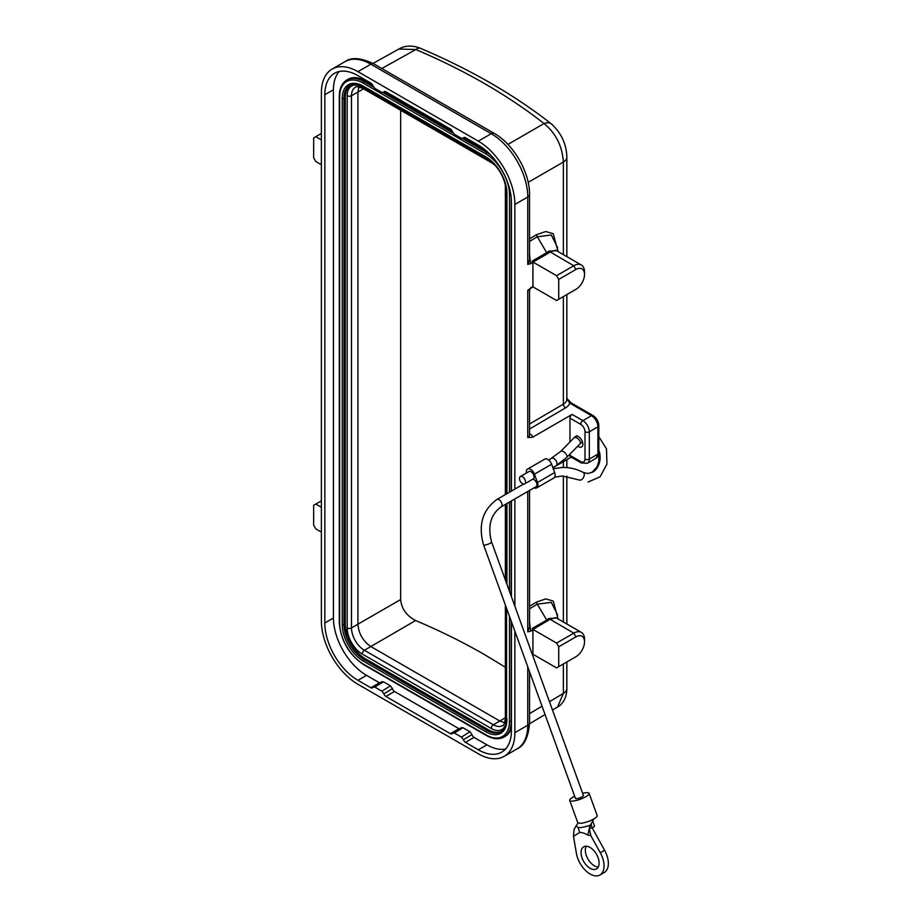 <?xml version="1.0" encoding="UTF-8"?>
<svg xmlns="http://www.w3.org/2000/svg" width="922" height="922" viewBox="0 0 922 922"><rect width="100%" height="100%" fill="white"/><g stroke="black" fill="none" stroke-linecap="round" stroke-linejoin="round"><path stroke-width="1.38" d="M575.916 656.729L558.72 666.652L558.72 646.795L575.916 636.872A12.159 7.019 -60 0 1 584.513 641.827A12.159 7.019 -60 0 1 575.916 656.729L573.772 657.962A15.201 8.771 -60 0 1 573.772 657.962L575.916 656.729L573.772 657.962M558.72 666.652L556.565 667.897L532.997 654.286A1.821 1.049 -120 0 0 532.259 654.136M558.72 646.795L556.565 643.072L532.997 629.461A1.821 1.049 -120 0 1 532.109 628.527L532.928 629.922L532.928 653.744L532.225 654.147M532.997 629.461L549.915 619.377L555.793 617.625L581.367 632.388A15.201 8.771 -60 0 1 584.513 639.349L584.513 641.827M556.508 618.04L548.821 618.524L546.723 620.091L537.319 604.152L551.344 602.389L557.499 614.836L557.614 618.674M556.565 643.072L573.772 633.149A15.201 8.771 -60 0 1 581.367 632.388M529.539 621.543L530.599 631.259L527.764 631.847L529.539 627.294M532.928 629.922L530.599 631.259M569.969 441.961L569.969 418.139A3.043 1.752 120 0 1 572.113 414.416L532.57 437.247L527.764 437.535L527.764 290.395L532.928 286.373L532.928 262.54L527.764 264.464L529.528 259.923L529.539 194.519A6.085 3.515 180 0 1 527.764 197.008L514.868 204.454L514.868 489.098M514.868 732.679L527.764 725.234A6.085 3.515 0 0 0 529.539 722.756C528.513 736.874 524.353 745.587 517.058 748.894L504.161 756.34A51.678 29.838 60 0 0 514.868 732.679L514.868 631.213M514.868 606.227L514.868 498.917M571.225 457.128L552.889 467.708M569.969 454.12L569.969 455.376A3.043 1.752 120 0 0 570.591 456.77L581.344 462.971A3.043 1.752 -60 0 1 580.71 461.576A6.085 3.515 60 0 0 585.009 459.098L585.009 431.796A3.043 1.752 180 0 0 589.308 431.796L589.308 459.098L597.905 454.131L597.905 426.828L589.308 431.796A9.116 5.267 60 0 0 582.865 420.628L591.463 415.661L569.704 403.098L566.592 398.131M577.771 446.144A6.085 3.515 -120 0 0 578.567 446.686A6.085 3.515 -120 0 0 581.598 446.986A6.085 3.515 -120 0 0 582.531 442.111A6.085 3.515 -120 0 0 578.567 436.763A6.085 3.515 -120 0 0 575.524 436.452A6.085 3.515 -120 0 0 574.798 437.155M574.21 437.662L576.999 435.633M598.804 452.898L596.015 458.303A9.116 5.267 -120 0 0 597.905 454.131A3.043 1.752 0 0 0 598.804 452.898L598.804 425.584A3.043 1.752 180 0 1 597.905 426.828A9.116 5.267 -120 0 0 591.463 415.661A3.043 1.752 -60 0 1 592.984 415.511L571.225 402.949A3.043 1.752 120 0 0 569.704 403.098A15.201 8.771 0 0 1 565.532 407.858A3.043 1.775 59.6 0 1 563.365 404.147L563.365 296.596M529.539 606.238L536.639 602.008L545.789 598.897L553.269 601.098L558.052 618.927M321.386 507.296L315.797 504.069L313.653 505.302L313.653 525.171L315.797 528.894L321.386 532.121M321.386 500.842L315.797 504.069M557.545 707.036L563.365 693.402L563.365 663.978M529.539 238.856L536.639 234.626L545.789 231.526L553.269 233.727L558.052 251.545M321.386 139.914L315.797 136.686L321.386 133.46M321.386 164.738L315.797 161.511L313.653 157.789L313.653 137.931L315.797 136.686M504.161 756.34A51.678 29.838 60 0 1 478.322 753.781L357.932 684.285A51.678 29.838 60 0 1 321.386 620.979L321.386 92.753A51.678 29.838 60 0 1 332.093 69.092A51.678 29.838 60 0 1 357.932 71.651L478.322 141.158A51.678 29.838 60 0 1 514.868 204.454M511.422 491.08L511.422 202.471A46.815 27.026 -120 0 0 478.322 145.123L465.426 137.678A3.043 1.752 -120 0 0 463.904 137.528A3.043 1.752 -120 0 0 463.455 138.035L461.484 138.381L454.316 134.243L452.345 131.616A3.043 1.752 -120 0 0 450.374 128.988L385.88 91.762A3.043 1.752 -120 0 0 384.359 91.601A3.043 1.752 -120 0 0 383.909 92.108L381.938 92.465L374.77 88.328L372.799 85.688A3.043 1.752 -120 0 0 370.84 83.072L357.932 75.627A46.815 27.026 -120 0 0 334.525 73.299A46.815 27.026 -120 0 0 324.832 94.736L324.832 622.972A46.815 27.026 -120 0 0 357.932 680.309L370.84 687.754A3.043 1.752 -120 0 0 372.35 687.904A3.043 1.752 -120 0 0 372.799 687.409L381.95 681.669M372.799 687.409L374.77 687.051L381.938 691.189L383.909 693.817A3.043 1.752 -120 0 0 385.88 696.444L450.374 733.682A3.043 1.752 -120 0 0 451.895 733.831A3.043 1.752 -120 0 0 452.345 733.324L452.794 732.829M385.039 91.474L383.448 92.626M464.584 137.39L462.982 138.542M452.345 733.324L454.316 732.978L461.484 737.116L463.455 739.744A3.043 1.752 -120 0 0 465.426 742.36L478.322 749.817A46.815 27.026 -120 0 0 501.729 752.133A46.815 27.026 -120 0 0 511.422 730.697L511.422 621.716M511.422 596.73L511.422 500.911M529.539 254.161L530.599 263.876M532.928 262.54L532.109 261.145A1.821 1.049 -120 0 0 532.997 262.09L556.565 275.69L573.772 265.767A15.201 8.771 -60 0 1 581.367 265.017A15.201 8.771 -60 0 1 584.513 271.967L584.513 274.456A12.159 7.019 -60 0 1 575.916 289.347L558.72 299.27L558.72 279.412L575.916 269.489A12.159 7.019 -60 0 1 584.513 274.456M556.508 250.657L548.821 251.141L546.723 252.709A1.821 1.049 60 0 0 547.622 253.642L549.915 251.994L555.793 250.242L581.367 265.017M573.795 290.568A15.201 8.771 -60 0 1 573.772 290.591L575.916 289.347L573.772 290.591M529.539 241.414L537.319 236.781L551.344 235.006L557.499 247.465L557.614 251.291M558.72 299.27L556.565 300.514L532.997 286.903A1.821 1.049 -120 0 0 532.259 286.754M527.764 290.395L529.539 290.027L530.761 287.606M556.565 275.69L558.72 279.412M381.938 691.189L390.421 685.807L383.494 681.807L374.77 687.051M379.806 682.972A3.043 1.752 60 0 1 379.438 682.787L366.53 675.342A46.815 27.026 60 0 1 333.43 618.005L333.43 89.768A46.815 27.026 60 0 1 339.227 71.513M383.494 681.807L381.466 682.303M459.34 728.887A3.043 1.752 60 0 1 458.972 728.714L394.478 691.477A3.043 1.752 60 0 1 392.449 688.642L390.421 685.807M505.636 748.964A46.815 27.026 60 0 1 486.92 744.849L474.023 737.404A3.043 1.752 60 0 1 471.995 734.569L469.966 731.734L463.028 727.735L461 728.219M365.458 80.963L364.167 81.701A34.656 20.007 60 0 0 346.845 79.984L348.136 79.246A34.656 20.007 -120 0 1 365.458 80.963L372.557 85.055M384.578 91.993L452.091 130.982M464.112 137.92L485.813 150.447M511.214 621.128L511.214 721.142A34.656 20.007 60 0 1 504.034 737.012L505.325 736.263A34.656 20.007 -120 0 0 511.422 728.069M463.455 739.744L471.995 734.569M461.484 737.116L469.966 731.734M463.028 727.735L454.316 732.978M383.909 693.817L392.449 688.642M501.614 731.353A28.582 16.504 60 0 1 487.992 729.579L365.458 658.838A28.582 16.504 60 0 1 345.254 623.837L345.254 97.594A28.582 16.504 60 0 1 350.533 84.916M504.726 722.733L499.816 721.016L505.371 717.719M506.27 607.483L506.27 719.771A3.043 1.752 0 0 1 505.371 718.538C504.449 723.839 503.481 726.213 502.49 725.649A18.244 10.534 60 0 1 493.374 724.738L499.816 721.016L370.84 646.553C363.003 641.147 358.704 633.702 357.932 624.206L351.489 627.928A18.244 10.534 60 0 0 364.386 650.275L493.374 724.738A3.043 1.752 120 0 0 491.219 728.461L362.231 653.998A3.043 1.752 -60 0 1 364.386 650.275L415.603 620.541C440.186 630.913 463.247 642.311 484.765 654.747L505.371 667.251M415.603 620.541C406.498 615.746 401.508 608.751 400.655 599.554L357.932 624.206L357.932 92.004L358.9 86.899M400.655 599.554L400.655 110.248M381.835 68.493L415.834 49.546L398.857 49.027M566.846 256.627L566.846 157.132A12.159 7.019 180 0 1 563.365 162.053C562.305 146.102 555.862 133.264 544.038 123.56A12.159 8.021 -51.8 0 1 551.483 123.974L551.483 123.974C514.338 94.874 470.693 69.657 420.513 48.324L420.513 48.324A12.159 5.866 113 0 0 415.834 49.546A595.843 340.99 -179.6 0 1 544.038 123.56L507.941 144.408M579.373 480.005L580.145 480.178A4.253 2.432 117.7 0 1 579.373 480.005L562.385 475.994L554.664 477.193M526.45 473.009A6.085 3.515 60 0 1 527.603 469.033L544.798 459.11A6.085 3.515 -120 0 1 545.824 458.822A6.085 3.515 -120 0 1 551.633 464.25L554.652 472.571A6.085 3.515 -120 0 1 553.892 477.965L536.696 487.888A6.085 3.515 60 0 1 535.67 488.176A6.085 3.515 60 0 1 534.092 487.819M536.696 487.888A6.085 3.515 60 0 0 537.457 482.494L534.437 474.173A6.085 3.515 60 0 0 528.629 468.756A6.085 3.515 60 0 0 527.603 469.033M524.63 483.889L533.227 478.933A4.253 2.455 -120 0 0 533.515 474.576A4.253 2.455 -120 0 0 529.689 471.361A4.253 2.455 -120 0 0 528.963 471.557L520.365 476.524A4.253 2.455 60 0 1 521.091 476.328A4.253 2.455 60 0 1 524.918 479.544A4.253 2.455 60 0 1 524.63 483.889A4.253 2.455 60 0 1 523.903 484.096A4.253 2.455 60 0 1 520.077 480.869A4.253 2.455 60 0 1 520.365 476.524M501.119 506.858C490.654 514.476 487.461 526.151 491.553 541.882A4.253 1.026 160.1 0 1 489.133 543.784A4.253 1.026 160.1 0 1 484.546 545.063A4.253 1.026 160.1 0 1 483.543 544.775C478.034 525.16 482.483 510.062 496.866 499.482A4.253 2.455 60 0 1 497.592 499.286A4.253 2.455 60 0 1 501.418 502.502A4.253 2.455 60 0 1 501.119 506.858L536.039 486.701A4.253 2.455 -120 0 0 536.443 482.586A4.253 2.455 -120 0 0 532.847 479.152M483.543 544.775L575.432 798.36A4.253 1.026 -19.9 0 0 576.423 798.648A4.253 1.026 -19.9 0 0 581.01 797.369A4.253 1.026 -19.9 0 0 583.43 795.467L491.553 541.882M582.658 793.335A10.338 2.489 160.1 0 1 586.738 792.689A10.338 2.489 160.1 0 1 589.146 793.393A10.338 2.489 160.1 0 1 583.28 798.026A10.338 2.489 160.1 0 1 572.124 801.137A10.338 2.489 160.1 0 1 569.715 800.434A10.338 2.489 160.1 0 1 574.66 796.239M577.748 822.62L580.168 823.334A10.338 2.489 -19.9 0 0 593.929 818.897A10.338 2.489 -19.9 0 0 597.191 815.59L589.146 793.393M593.929 818.897L590.311 825.19C584.629 827.08 580.56 827.864 578.106 827.553L579.696 832.462C581.92 832.37 584.64 833.246 587.844 835.09L590.875 835.747L589.285 828.913L590.38 825.086M577.725 822.32L577.621 823.646M577.379 823.968L574.083 829.42L573.461 836.323L579.696 832.462M578.106 827.553L576.089 825.663M589.815 826.1L587.844 835.09M590.875 835.747L600.268 852.7A19.765 11.41 60 0 1 599.957 874.978A19.765 11.41 60 0 1 596.615 875.9A19.765 11.41 60 0 1 579.892 863.027A19.765 11.41 60 0 1 576.434 853.495L573.461 836.323M594.298 869.515A12.77 7.376 -120 0 0 596.465 868.927A12.77 7.376 -120 0 0 597.341 855.87A12.77 7.376 -120 0 0 585.85 846.212A12.77 7.376 -120 0 0 583.695 846.811A12.77 7.376 -120 0 0 582.819 859.869A12.77 7.376 -120 0 0 594.298 869.515M591.14 823.738L591.924 827.38L589.285 828.913M599.957 874.978L604.256 872.5A19.765 11.41 -120 0 0 604.567 850.222L591.924 827.38M598.24 867.037A12.77 7.376 60 0 1 587.994 859.074A12.77 7.376 60 0 1 586.219 846.212M592.178 827.841A4.253 1.026 -19.9 0 0 594.494 825.985L592.696 821.041M575.916 636.872L573.772 633.149L548.821 618.524M547.622 621.025A1.821 1.049 60 0 1 546.723 620.091L532.109 628.527M529.539 608.797L537.319 604.152A3.043 1.752 59.1 0 1 536.639 602.008M527.764 264.464L527.764 197.008A51.678 29.838 -120 0 0 491.219 133.702L370.84 64.206A51.678 29.838 -120 0 0 344.989 61.647L332.093 69.092M517.058 748.894A51.678 29.838 -120 0 0 527.764 725.234L527.764 666.813M527.764 631.847L527.764 491.472M572.113 414.416L582.865 420.628A3.043 1.752 -60 0 0 580.71 424.351L569.969 418.139M532.57 437.247A9.116 5.267 0 0 0 529.908 433.813L529.539 433.605M529.539 429.007L565.532 407.858M580.71 424.351A6.085 3.515 60 0 1 585.009 431.796M569.969 455.376L580.71 461.576M585.009 459.098A3.043 1.752 0 0 0 589.308 459.098A9.116 5.267 60 0 1 587.418 463.27L596.015 458.303M563.365 621.993L563.365 475.971M563.365 467.454L563.365 461.668M549.466 701.711L563.365 693.402A12.159 7.019 0 0 0 566.846 688.48L566.846 661.961M533.043 654.309L532.42 654.678M542.021 706.16L529.539 713.616M563.365 254.622L563.365 162.053L528.179 182.36M529.539 424.016L563.365 404.147A12.159 7.019 0 0 0 566.846 399.226L566.846 294.579M533.043 286.938L529.804 288.805M527.764 198.311L527.764 252.305M344.989 61.647C351.42 56.98 361.044 57.74 373.871 63.906A6.085 3.515 120 0 0 370.84 64.206L357.932 71.651M478.322 141.158L491.219 133.702A6.085 3.515 -60 0 1 494.261 133.402C513.496 144.109 529.896 172.506 529.539 194.519M532.109 261.145L546.723 252.709L537.319 236.781A3.043 1.752 59.1 0 1 536.639 234.626M547.622 253.642L532.997 262.09M575.916 269.489L573.772 265.767L548.821 251.141M527.764 437.535A6.085 3.515 0 0 0 529.539 435.057L529.539 290.027M478.322 749.817L486.92 744.849M474.023 737.404L465.426 742.36M450.374 733.682L458.972 728.714M394.478 691.477L385.88 696.444M333.43 89.768L324.832 94.736M324.832 622.972L333.43 618.005M366.53 675.342L357.932 680.309M370.84 687.754L379.438 682.787M504.034 737.012C498.94 739.767 492.97 739.214 486.101 735.353A1.222 0.703 -60 0 1 485.848 734.799A33.446 19.304 60 0 0 509.486 721.142A1.222 0.703 0 0 0 511.214 721.142L511.422 721.016M511.214 197.988L511.214 491.207M511.214 501.038L511.214 596.142M462.763 138.634L486.701 152.453A34.656 20.007 60 0 1 491.023 155.38M485.848 734.799L363.314 664.047A33.446 19.304 60 0 1 339.665 623.088L339.665 96.845A33.446 19.304 60 0 1 363.314 83.187L485.848 153.939A1.222 0.703 -60 0 1 486.701 152.453L487.542 151.969M363.314 83.187A1.222 0.703 120 0 1 364.167 81.701L373.491 87.083M383.229 92.707L453.025 133.01M363.314 664.047A1.222 0.703 120 0 0 363.568 664.612L486.101 735.353M363.568 664.612C348.804 654.459 340.725 640.456 339.308 622.592A1.222 0.703 0 0 0 339.665 623.088M339.665 96.845A1.222 0.703 180 0 1 339.308 96.349L339.308 622.592M485.848 153.939A33.446 19.304 60 0 1 509.486 194.899A1.222 0.703 180 0 0 510.846 195.038M509.486 721.142L509.486 616.38M509.486 591.394L509.486 502.029M509.486 492.198L509.486 194.899M363.314 86.172A1.222 0.703 120 0 0 363.568 86.726L486.101 157.478C498.491 166.064 505.314 177.877 506.558 192.905A1.222 0.703 180 0 0 506.916 193.401L506.916 493.685L506.916 193.401A29.792 17.207 -120 0 0 485.848 156.913L363.314 86.172A29.792 17.207 -120 0 0 342.246 98.331L342.246 624.586A29.792 17.207 -120 0 0 363.314 661.074L485.848 731.814A29.792 17.207 -120 0 0 506.916 719.656L506.916 718.664M506.916 503.516L506.916 584.271L506.916 503.516M363.568 86.726C357.955 83.695 353.403 83.199 349.876 85.25A28.582 16.504 -120 0 0 343.964 98.331A1.222 0.703 180 0 1 342.246 98.331M342.246 624.586A1.222 0.703 0 0 0 343.964 624.586L345.254 623.837M345.254 97.594L343.964 98.331L343.964 624.586A28.582 16.504 -120 0 0 364.167 659.587L486.701 730.328L487.992 729.579M485.848 731.814A1.222 0.703 -60 0 1 486.701 730.328A28.582 16.504 -120 0 0 500.992 731.745L503.746 729.279C506.201 724.012 507.135 720.635 506.558 719.16A1.222 0.703 0 0 0 506.916 719.656M365.458 658.838L364.167 659.587A1.222 0.703 120 0 0 363.314 661.074M506.27 188.814L506.27 494.054M506.27 503.885L506.27 582.485M492.302 162.18A21.275 12.286 -120 0 0 491.219 161.511A3.043 1.752 120 0 0 491.852 162.906L362.865 88.431A3.043 1.752 -60 0 1 362.231 87.037L491.219 161.511M362.231 87.037A21.275 12.286 -120 0 0 347.191 95.727L347.191 627.928A21.275 12.286 -120 0 0 362.231 653.998M491.219 728.461A21.275 12.286 -120 0 0 506.27 719.771M506.051 187.431A3.043 1.752 180 0 1 505.371 186.336L505.187 183.639M347.191 627.928A3.043 1.752 0 0 0 351.489 627.928L351.489 95.727A3.043 1.752 180 0 1 347.191 95.727M363.591 88.858L351.489 95.727A18.244 10.534 60 0 1 355.27 87.383C355.27 86.23 357.805 86.587 362.865 88.431M491.265 161.534L364.386 88.281M587.717 473.551L592.719 472.11A16.469 12.85 -91.9 0 0 598.804 450.051M574.406 437.431L574.026 437.812A4.253 2.132 44.4 0 1 574.971 437.443A4.253 2.132 44.4 0 1 579.2 439.967A4.253 2.132 44.4 0 1 580.099 443.77L566.707 457.439A4.253 2.132 44.4 0 0 565.797 453.624A4.253 2.132 44.4 0 0 561.579 451.112A4.253 2.132 44.4 0 0 560.634 451.48L548.809 460.101M580.145 480.178A4.253 2.432 -62.3 0 0 583.787 476.766A4.253 2.432 -62.3 0 0 583.338 472.467C576.538 468.929 569.462 467.258 562.097 467.477L553.269 468.745M551.633 464.25L534.437 474.173M537.457 482.494L554.652 472.571M600.268 852.7L604.567 850.222M552.854 467.604L556.104 465.725A4.253 2.455 -120 0 0 556.392 461.369A4.253 2.455 -120 0 0 552.566 458.153A4.253 2.455 -120 0 0 551.84 458.349M598.804 425.584C598.516 421.273 596.569 417.908 592.984 415.511M581.344 462.971L587.418 463.27M566.846 624.01L566.846 476.144M566.846 467.604L566.846 459.652M529.539 723.782L545.04 714.504M552.485 710.055L557.891 706.828C560.127 705.733 566.788 700.582 566.846 688.48M529.539 671.723L529.539 722.756M529.539 490.446L529.539 627.237M373.871 63.906L494.261 133.402M383.471 92.603L385.396 91.543M463.005 138.531L464.93 137.459M452.771 732.84L461.484 727.596M346.845 79.984C341.912 83.015 339.4 88.466 339.308 96.349M505.371 718.538L505.371 605.016M505.371 580.03L505.371 504.403M505.371 494.572L505.371 186.336M495.667 165.764L491.852 162.906M506.558 192.905L506.558 493.892M506.558 503.723L506.558 583.292M506.558 608.278L506.558 719.16M373.03 63.422L399.295 48.785C405.519 45.362 412.595 45.213 420.513 48.324M566.846 157.132C566.5 144.247 561.383 133.194 551.483 123.974M566.604 398.143L571.225 402.949M583.338 472.467L587.856 473.539L592.097 472.26L596.845 467.108L598.747 461.864L598.793 453.232M598.804 436.625L606.492 448.864L606.964 464.135L600.061 476.812L588.063 482.056M580.168 443.701L582.474 441.903M496.866 499.482L523.558 484.073M569.715 800.434L577.76 822.631M556.104 465.725L566.707 457.439M574.026 437.812L560.634 451.48"/></g></svg>
